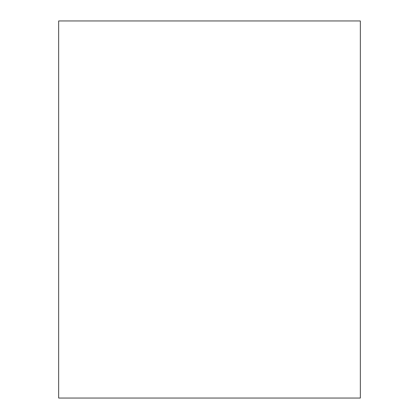 <?xml version="1.0" encoding="UTF-8"?>
<svg xmlns="http://www.w3.org/2000/svg" width="419" height="419" viewBox="0 0 419 419"><rect width="100%" height="100%" fill="white"/><g stroke="black" fill="none" stroke-linecap="round" stroke-linejoin="round"><path stroke-width="0.63" d="M58.66 398.05L360.34 398.05L360.34 20.95L58.66 20.95L58.66 398.05"/></g></svg>
